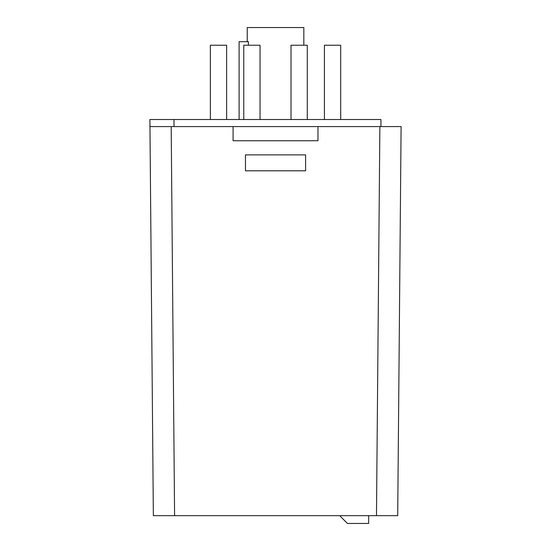 <?xml version="1.0" encoding="UTF-8"?>
<svg xmlns="http://www.w3.org/2000/svg" width="551" height="551" viewBox="0 0 551 551"><rect width="100%" height="100%" fill="white"/><g stroke="black" fill="none" stroke-linecap="round" stroke-linejoin="round"><path stroke-width="0.83" d="M379.873 126.585L376.478 515.667L153.357 515.667L149.962 126.585L401.1 126.585L397.705 515.667L376.478 515.667L387.346 515.667M173.992 126.585L173.992 119.512L149.9 119.512L149.962 126.585L171.189 126.585L174.584 515.667M340.36 515.667L340.36 516.377L347.433 523.45L368.653 523.45L368.653 515.667M397.705 515.667L401.1 126.585M317.975 126.585L317.975 140.739L233.087 140.739L233.087 126.585M245.464 154.886L245.464 170.803L305.598 170.803L305.598 154.886L245.464 154.886M173.992 119.512L380.934 119.512L380.934 126.585M210.372 119.512L210.372 45.237L226.64 45.237L226.64 119.512L226.64 45.237M243.776 119.512L243.776 45.237L260.044 45.237L260.044 119.512M291.018 119.512L291.018 45.237L307.286 45.237L307.286 119.512M324.422 119.512L324.422 45.237L340.69 45.237L340.69 119.512M239.1 119.512L239.1 41.697L248.405 41.697L248.405 45.237M247.234 41.697L247.234 27.55L303.828 27.55L303.828 45.237"/></g></svg>
